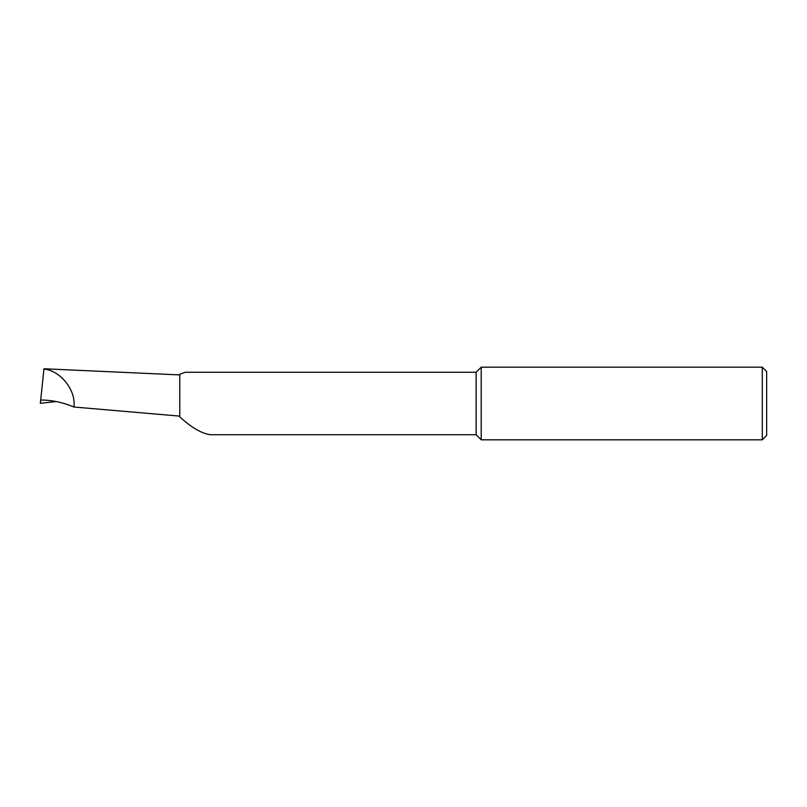 <?xml version="1.0" encoding="UTF-8"?>
<svg xmlns="http://www.w3.org/2000/svg" width="807" height="807" viewBox="0 0 807 807"><rect width="100%" height="100%" fill="white"/><g stroke="black" fill="none" stroke-linecap="round" stroke-linejoin="round"><path stroke-width="1.21" d="M476.12 434.731L476.12 372.269L185.227 372.269L179.779 374.277L179.779 416.886C191.511 427.66 201.77 433.611 210.536 434.731L476.12 434.731L481.204 439.815L481.204 367.185L476.12 372.269M762.292 367.185L766.65 371.543L766.65 435.457L762.292 439.815L762.292 367.185L481.204 367.185M56.288 401.573L40.35 403.268L43.941 369.142M179.779 416.13L73.851 407.01C63.007 402.4 51.951 400.07 40.693 400.02M43.971 368.769L179.779 374.912M73.851 407.01C76.423 390.669 60.515 370.484 43.941 369.061M762.292 439.815L481.204 439.815"/></g></svg>
